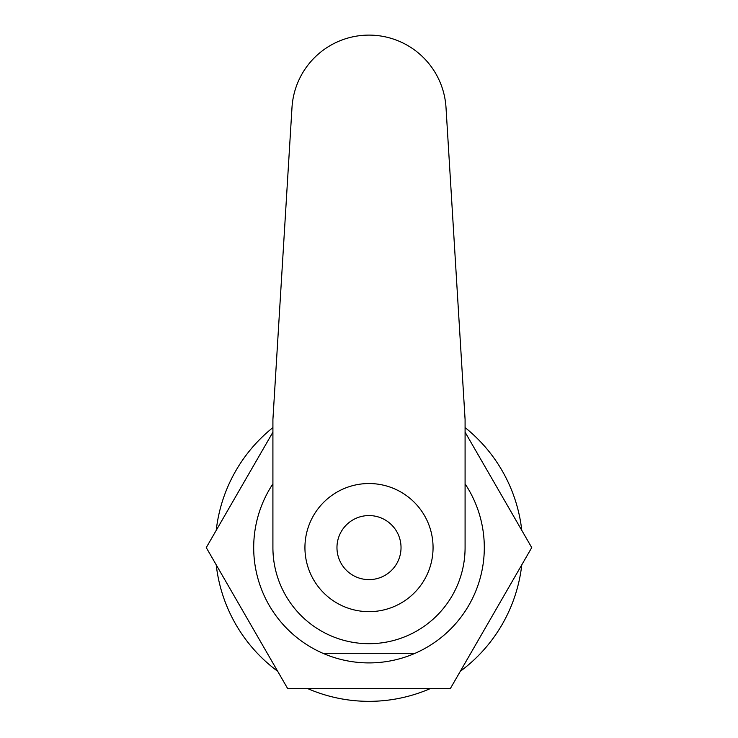<?xml version="1.0" encoding="UTF-8"?>
<svg xmlns="http://www.w3.org/2000/svg" width="738" height="738" viewBox="0 0 738 738"><rect width="100%" height="100%" fill="white"/><g stroke="black" fill="none" stroke-linecap="round" stroke-linejoin="round"><path stroke-width="1.11" d="M433.058 547.596A64.058 64.058 0 0 0 336.971 492.117A64.058 64.058 0 0 0 336.971 603.075A64.058 64.058 0 0 0 433.058 547.596M465.088 547.596L465.088 419.479L446.01 107.563A77.158 77.158 0 0 0 369 35.11A77.158 77.158 0 0 0 291.99 107.563L272.912 419.479L272.912 547.596A96.088 96.088 0 0 0 369 643.693A96.088 96.088 0 0 0 465.088 547.596M460.327 671.276A153.744 153.744 0 0 0 521.775 564.856M521.775 530.345A153.744 153.744 0 0 0 465.088 427.579M272.912 427.579A153.744 153.744 0 0 0 216.225 530.345M216.225 564.856A153.744 153.744 0 0 0 277.673 671.276M307.552 688.526A153.744 153.744 0 0 0 430.448 688.526M465.088 483.86A115.312 115.312 0 0 1 415.088 653.296L322.912 653.296A115.312 115.312 0 0 1 272.912 483.86M322.912 653.296A115.312 115.312 0 0 0 415.088 653.296M272.912 432.164L206.262 547.596L287.635 688.526L450.364 688.526L531.738 547.596L465.088 432.164M401.029 547.596A32.029 32.029 0 0 0 352.985 519.856A32.029 32.029 0 0 0 352.985 575.336A32.029 32.029 0 0 0 401.029 547.596"/></g></svg>
